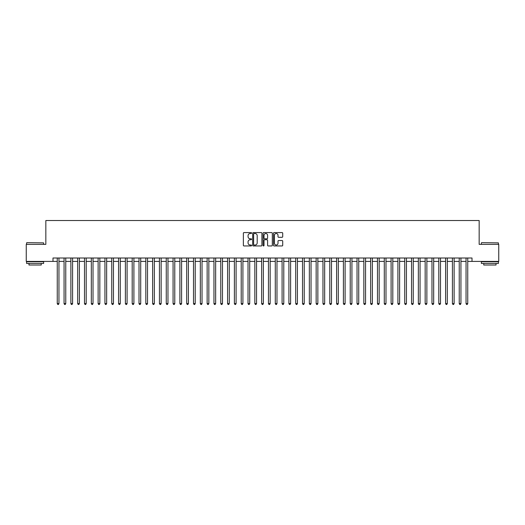 <?xml version="1.0" encoding="UTF-8"?>
<svg xmlns="http://www.w3.org/2000/svg" width="525" height="525" viewBox="0 0 525 525"><rect width="100%" height="100%" fill="white"/><g stroke="black" fill="none" stroke-linecap="round" stroke-linejoin="round"><path stroke-width="0.79" d="M251.6 233.048A0.466 0.466 0 0 0 251.134 232.582L244.027 232.582A0.669 0.669 0 0 0 243.357 233.251L243.357 245.287A0.669 0.669 0 0 0 244.027 245.956L251.134 245.956A0.466 0.466 0 0 0 251.6 245.483A0.466 0.466 0 0 0 251.134 245.018L250.208 245.018A2.139 2.139 0 0 1 248.069 242.878L248.069 241.874A2.139 2.139 0 0 1 250.208 239.735L251.134 239.735A0.466 0.466 0 0 0 251.6 239.269A0.466 0.466 0 0 0 251.134 238.796L250.208 238.796A2.139 2.139 0 0 1 248.069 236.657L248.069 235.653A2.139 2.139 0 0 1 250.208 233.513L251.134 233.513A0.466 0.466 0 0 0 251.6 233.048M282.043 237.293A0.669 0.669 0 0 0 282.713 236.624L282.713 233.251A0.669 0.669 0 0 0 282.043 232.582L274.155 232.582A0.669 0.669 0 0 0 273.486 233.251L273.486 245.287A0.669 0.669 0 0 0 274.155 245.956L282.043 245.956A0.669 0.669 0 0 0 282.713 245.287L282.713 241.205A0.669 0.669 0 0 0 282.043 240.535L278.67 240.535A0.669 0.669 0 0 0 278.001 241.205L278.001 243.226A1.792 1.792 0 0 1 276.209 245.018A1.792 1.792 0 0 1 274.424 243.226L274.424 235.305A1.792 1.792 0 0 1 276.209 233.513A1.792 1.792 0 0 1 278.001 235.305L278.001 236.624A0.669 0.669 0 0 0 278.67 237.293L282.043 237.293M52.992 261.411L26.25 261.411L26.25 244.374L45.839 244.374L45.839 220.533L479.161 220.533L479.161 244.374L498.75 244.374L498.75 261.411L472.008 261.411L472.008 258.005L52.992 258.005L52.992 261.411L57.251 261.411M261.916 233.251A0.669 0.669 0 0 0 261.247 232.582L253.352 232.582A0.669 0.669 0 0 0 252.689 233.251L252.689 245.287A0.669 0.669 0 0 0 253.352 245.956L261.247 245.956A0.669 0.669 0 0 0 261.916 245.287L261.916 233.251M263.753 232.582L271.648 232.582A0.669 0.669 0 0 1 272.311 233.251L272.311 245.287A0.669 0.669 0 0 1 271.648 245.956L268.268 245.956A0.669 0.669 0 0 1 267.599 245.287L267.599 240.404A0.669 0.669 0 0 0 266.93 239.735L264.692 239.735A0.669 0.669 0 0 0 264.022 240.404L264.022 245.483A0.466 0.466 0 0 1 263.557 245.956A0.466 0.466 0 0 1 263.084 245.483L263.084 233.251A0.669 0.669 0 0 1 263.753 232.582M58.951 261.411L64.063 261.411M65.769 261.411L70.875 261.411M72.581 261.411L77.693 261.411M79.393 261.411L84.505 261.411M86.205 261.411L91.317 261.411M93.017 261.411L98.129 261.411M99.835 261.411L104.941 261.411M106.647 261.411L111.759 261.411M113.459 261.411L118.571 261.411M120.271 261.411L125.383 261.411M127.089 261.411L132.195 261.411M133.901 261.411L139.007 261.411M140.713 261.411L145.825 261.411M147.525 261.411L152.637 261.411M154.337 261.411L159.449 261.411M161.155 261.411L166.261 261.411M167.967 261.411L173.073 261.411M174.779 261.411L179.891 261.411M181.591 261.411L186.703 261.411M188.403 261.411L193.515 261.411M195.221 261.411L200.327 261.411M202.033 261.411L207.145 261.411M208.845 261.411L213.957 261.411M215.657 261.411L220.769 261.411M222.475 261.411L227.581 261.411M229.287 261.411L234.393 261.411M236.099 261.411L241.211 261.411M242.911 261.411L248.023 261.411M249.723 261.411L254.835 261.411M256.541 261.411L261.647 261.411M263.353 261.411L268.459 261.411M270.165 261.411L275.277 261.411M276.977 261.411L282.089 261.411M283.789 261.411L288.901 261.411M290.607 261.411L295.713 261.411M297.419 261.411L302.525 261.411M304.231 261.411L309.343 261.411M311.043 261.411L316.155 261.411M317.855 261.411L322.967 261.411M324.673 261.411L329.779 261.411M331.485 261.411L336.597 261.411M338.297 261.411L343.409 261.411M345.109 261.411L350.221 261.411M351.927 261.411L357.033 261.411M358.739 261.411L363.845 261.411M365.551 261.411L370.663 261.411M372.363 261.411L377.475 261.411M379.175 261.411L384.287 261.411M385.993 261.411L391.099 261.411M392.805 261.411L397.911 261.411M399.617 261.411L404.729 261.411M406.429 261.411L411.541 261.411M413.241 261.411L418.353 261.411M420.059 261.411L425.165 261.411M426.871 261.411L431.983 261.411M433.683 261.411L438.795 261.411M440.495 261.411L445.607 261.411M447.307 261.411L452.419 261.411M454.125 261.411L459.231 261.411M460.937 261.411L466.049 261.411M467.749 261.411L472.008 261.411M254.093 233.513A0.466 0.466 0 0 0 253.621 233.986L253.621 244.552A0.466 0.466 0 0 0 254.093 245.018L255.058 245.018A2.139 2.139 0 0 0 257.197 242.878L257.197 235.653A2.139 2.139 0 0 0 255.058 233.513L254.093 233.513M267.599 235.338A1.792 1.792 0 0 0 265.808 233.546A1.792 1.792 0 0 0 264.022 235.338L264.022 238.127A0.669 0.669 0 0 0 264.692 238.796L266.93 238.796A0.669 0.669 0 0 0 267.599 238.127L267.599 235.338M58.951 258.005L58.951 303.581L57.251 303.581L57.251 258.005M58.951 303.581L58.446 304.467L57.763 304.467L57.251 303.581M26.795 242.675L43.621 242.878L26.795 242.675M35.109 263.452L26.591 263.452L26.591 261.752L43.621 261.752L43.621 263.452L35.109 263.452M41.239 263.452L41.239 265.02L28.973 265.02L28.973 263.452M481.583 242.675L498.409 242.878L481.583 242.675M489.891 263.452L481.379 263.452L481.379 261.752L498.409 261.752L498.409 263.452L489.891 263.452M496.027 263.452L496.027 265.02L483.761 265.02L483.761 263.452M65.769 258.005L65.769 303.581L64.063 303.581L64.063 258.005M65.769 303.581L65.257 304.467L64.575 304.467L64.063 303.581M72.581 258.005L72.581 303.581L70.875 303.581L70.875 258.005M72.581 303.581L72.069 304.467L71.387 304.467L70.875 303.581M79.393 258.005L79.393 303.581L77.693 303.581L77.693 258.005M79.393 303.581L78.881 304.467L78.199 304.467L77.693 303.581M86.205 258.005L86.205 303.581L84.505 303.581L84.505 258.005M86.205 303.581L85.693 304.467L85.017 304.467L84.505 303.581M93.017 258.005L93.017 303.581L91.317 303.581L91.317 258.005M93.017 303.581L92.512 304.467L91.829 304.467L91.317 303.581M99.835 258.005L99.835 303.581L98.129 303.581L98.129 258.005M99.835 303.581L99.323 304.467L98.641 304.467L98.129 303.581M106.647 258.005L106.647 303.581L104.941 303.581L104.941 258.005M106.647 303.581L106.135 304.467L105.453 304.467L104.941 303.581M113.459 258.005L113.459 303.581L111.759 303.581L111.759 258.005M113.459 303.581L112.947 304.467L112.265 304.467L111.759 303.581M120.271 258.005L120.271 303.581L118.571 303.581L118.571 258.005M120.271 303.581L119.759 304.467L119.083 304.467L118.571 303.581M127.089 258.005L127.089 303.581L125.383 303.581L125.383 258.005M127.089 303.581L126.578 304.467L125.895 304.467L125.383 303.581M133.901 258.005L133.901 303.581L132.195 303.581L132.195 258.005M133.901 303.581L133.389 304.467L132.707 304.467L132.195 303.581M140.713 258.005L140.713 303.581L139.007 303.581L139.007 258.005M140.713 303.581L140.201 304.467L139.519 304.467L139.007 303.581M147.525 258.005L147.525 303.581L145.825 303.581L145.825 258.005M147.525 303.581L147.013 304.467L146.331 304.467L145.825 303.581M154.337 258.005L154.337 303.581L152.637 303.581L152.637 258.005M154.337 303.581L153.832 304.467L153.149 304.467L152.637 303.581M161.155 258.005L161.155 303.581L159.449 303.581L159.449 258.005M161.155 303.581L160.643 304.467L159.961 304.467L159.449 303.581M167.967 258.005L167.967 303.581L166.261 303.581L166.261 258.005M167.967 303.581L167.455 304.467L166.773 304.467L166.261 303.581M174.779 258.005L174.779 303.581L173.073 303.581L173.073 258.005M174.779 303.581L174.267 304.467L173.585 304.467L173.073 303.581M181.591 258.005L181.591 303.581L179.891 303.581L179.891 258.005M181.591 303.581L181.079 304.467L180.403 304.467L179.891 303.581M188.403 258.005L188.403 303.581L186.703 303.581L186.703 258.005M188.403 303.581L187.898 304.467L187.215 304.467L186.703 303.581M195.221 258.005L195.221 303.581L193.515 303.581L193.515 258.005M195.221 303.581L194.709 304.467L194.027 304.467L193.515 303.581M202.033 258.005L202.033 303.581L200.327 303.581L200.327 258.005M202.033 303.581L201.521 304.467L200.839 304.467L200.327 303.581M208.845 258.005L208.845 303.581L207.145 303.581L207.145 258.005M208.845 303.581L208.333 304.467L207.651 304.467L207.145 303.581M215.657 258.005L215.657 303.581L213.957 303.581L213.957 258.005M215.657 303.581L215.145 304.467L214.469 304.467L213.957 303.581M222.475 258.005L222.475 303.581L220.769 303.581L220.769 258.005M222.475 303.581L221.963 304.467L221.281 304.467L220.769 303.581M229.287 258.005L229.287 303.581L227.581 303.581L227.581 258.005M229.287 303.581L228.775 304.467L228.093 304.467L227.581 303.581M236.099 258.005L236.099 303.581L234.393 303.581L234.393 258.005M236.099 303.581L235.587 304.467L234.905 304.467L234.393 303.581M242.911 258.005L242.911 303.581L241.211 303.581L241.211 258.005M242.911 303.581L242.399 304.467L241.717 304.467L241.211 303.581M249.723 258.005L249.723 303.581L248.023 303.581L248.023 258.005M249.723 303.581L249.211 304.467L248.535 304.467L248.023 303.581M256.541 258.005L256.541 303.581L254.835 303.581L254.835 258.005M256.541 303.581L256.029 304.467L255.347 304.467L254.835 303.581M263.353 258.005L263.353 303.581L261.647 303.581L261.647 258.005M263.353 303.581L262.841 304.467L262.159 304.467L261.647 303.581M270.165 258.005L270.165 303.581L268.459 303.581L268.459 258.005M270.165 303.581L269.653 304.467L268.971 304.467L268.459 303.581M276.977 258.005L276.977 303.581L275.277 303.581L275.277 258.005M276.977 303.581L276.465 304.467L275.789 304.467L275.277 303.581M283.789 258.005L283.789 303.581L282.089 303.581L282.089 258.005M283.789 303.581L283.283 304.467L282.601 304.467L282.089 303.581M290.607 258.005L290.607 303.581L288.901 303.581L288.901 258.005M290.607 303.581L290.095 304.467L289.413 304.467L288.901 303.581M297.419 258.005L297.419 303.581L295.713 303.581L295.713 258.005M297.419 303.581L296.907 304.467L296.225 304.467L295.713 303.581M304.231 258.005L304.231 303.581L302.525 303.581L302.525 258.005M304.231 303.581L303.719 304.467L303.037 304.467L302.525 303.581M311.043 258.005L311.043 303.581L309.343 303.581L309.343 258.005M311.043 303.581L310.531 304.467L309.855 304.467L309.343 303.581M317.855 258.005L317.855 303.581L316.155 303.581L316.155 258.005M317.855 303.581L317.349 304.467L316.667 304.467L316.155 303.581M324.673 258.005L324.673 303.581L322.967 303.581L322.967 258.005M324.673 303.581L324.161 304.467L323.479 304.467L322.967 303.581M331.485 258.005L331.485 303.581L329.779 303.581L329.779 258.005M331.485 303.581L330.973 304.467L330.291 304.467L329.779 303.581M338.297 258.005L338.297 303.581L336.597 303.581L336.597 258.005M338.297 303.581L337.785 304.467L337.102 304.467L336.597 303.581M345.109 258.005L345.109 303.581L343.409 303.581L343.409 258.005M345.109 303.581L344.597 304.467L343.921 304.467L343.409 303.581M351.927 258.005L351.927 303.581L350.221 303.581L350.221 258.005M351.927 303.581L351.415 304.467L350.733 304.467L350.221 303.581M358.739 258.005L358.739 303.581L357.033 303.581L357.033 258.005M358.739 303.581L358.227 304.467L357.545 304.467L357.033 303.581M365.551 258.005L365.551 303.581L363.845 303.581L363.845 258.005M365.551 303.581L365.039 304.467L364.357 304.467L363.845 303.581M372.363 258.005L372.363 303.581L370.663 303.581L370.663 258.005M372.363 303.581L371.851 304.467L371.168 304.467L370.663 303.581M379.175 258.005L379.175 303.581L377.475 303.581L377.475 258.005M379.175 303.581L378.669 304.467L377.987 304.467L377.475 303.581M385.993 258.005L385.993 303.581L384.287 303.581L384.287 258.005M385.993 303.581L385.481 304.467L384.799 304.467L384.287 303.581M392.805 258.005L392.805 303.581L391.099 303.581L391.099 258.005M392.805 303.581L392.293 304.467L391.611 304.467L391.099 303.581M399.617 258.005L399.617 303.581L397.911 303.581L397.911 258.005M399.617 303.581L399.105 304.467L398.423 304.467L397.911 303.581M406.429 258.005L406.429 303.581L404.729 303.581L404.729 258.005M406.429 303.581L405.917 304.467L405.241 304.467L404.729 303.581M413.241 258.005L413.241 303.581L411.541 303.581L411.541 258.005M413.241 303.581L412.735 304.467L412.053 304.467L411.541 303.581M420.059 258.005L420.059 303.581L418.353 303.581L418.353 258.005M420.059 303.581L419.547 304.467L418.865 304.467L418.353 303.581M426.871 258.005L426.871 303.581L425.165 303.581L425.165 258.005M426.871 303.581L426.359 304.467L425.677 304.467L425.165 303.581M433.683 258.005L433.683 303.581L431.983 303.581L431.983 258.005M433.683 303.581L433.171 304.467L432.488 304.467L431.983 303.581M440.495 258.005L440.495 303.581L438.795 303.581L438.795 258.005M440.495 303.581L439.983 304.467L439.307 304.467L438.795 303.581M447.307 258.005L447.307 303.581L445.607 303.581L445.607 258.005M447.307 303.581L446.801 304.467L446.119 304.467L445.607 303.581M454.125 258.005L454.125 303.581L452.419 303.581L452.419 258.005M454.125 303.581L453.613 304.467L452.931 304.467L452.419 303.581M460.937 258.005L460.937 303.581L459.231 303.581L459.231 258.005M460.937 303.581L460.425 304.467L459.742 304.467L459.231 303.581M467.749 258.005L467.749 303.581L466.049 303.581L466.049 258.005M467.749 303.581L467.237 304.467L466.554 304.467L466.049 303.581M26.591 244.374L26.591 242.878M30.476 261.752L30.476 261.411M39.742 261.752L39.742 261.411M43.621 244.374L43.621 242.878M481.379 244.374L481.379 242.878M485.258 261.752L485.258 261.411M494.524 261.752L494.524 261.411M498.409 244.374L498.409 242.878"/></g></svg>
